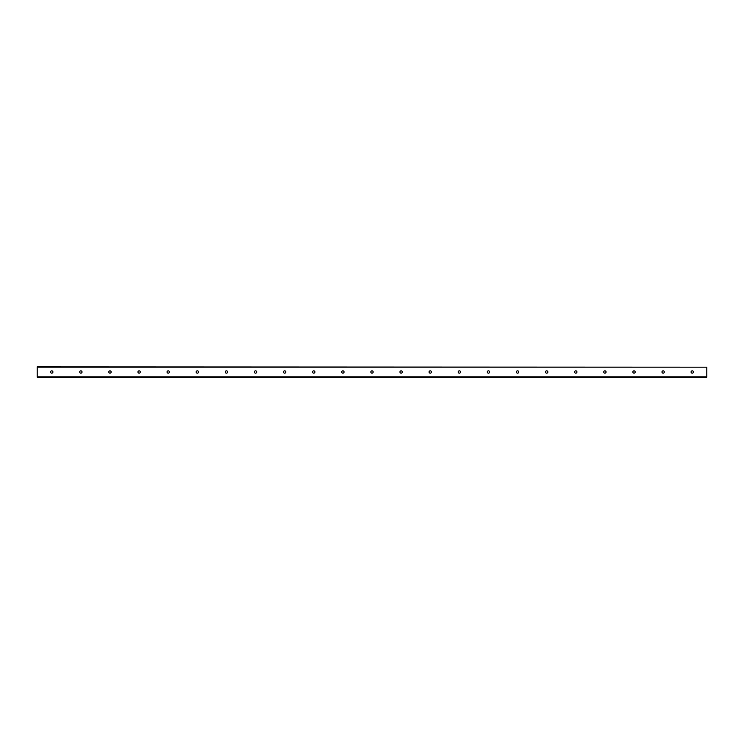 <?xml version="1.0" encoding="UTF-8"?>
<svg xmlns="http://www.w3.org/2000/svg" width="744" height="744" viewBox="0 0 744 744"><rect width="100%" height="100%" fill="white"/><g stroke="black" fill="none" stroke-linecap="round" stroke-linejoin="round"><path stroke-width="1.12" d="M693.408 372A1.163 1.163 0 0 1 691.66 373.004A1.163 1.163 0 0 1 691.66 370.996A1.163 1.163 0 0 1 693.408 372M664.299 372A1.163 1.163 0 0 1 662.551 373.004A1.163 1.163 0 0 1 662.551 370.996A1.163 1.163 0 0 1 664.299 372M635.181 372A1.163 1.163 0 0 1 633.432 373.004A1.163 1.163 0 0 1 633.432 370.996A1.163 1.163 0 0 1 635.181 372M606.072 372A1.163 1.163 0 0 1 604.323 373.004A1.163 1.163 0 0 1 604.323 370.996A1.163 1.163 0 0 1 606.072 372M576.953 372A1.163 1.163 0 0 1 575.205 373.004A1.163 1.163 0 0 1 575.205 370.996A1.163 1.163 0 0 1 576.953 372M547.844 372A1.163 1.163 0 0 1 546.096 373.004A1.163 1.163 0 0 1 546.096 370.996A1.163 1.163 0 0 1 547.844 372M518.726 372A1.163 1.163 0 0 1 516.987 373.004A1.163 1.163 0 0 1 516.987 370.996A1.163 1.163 0 0 1 518.726 372M489.617 372A1.163 1.163 0 0 1 487.869 373.004A1.163 1.163 0 0 1 487.869 370.996A1.163 1.163 0 0 1 489.617 372M460.508 372A1.163 1.163 0 0 1 458.76 373.004A1.163 1.163 0 0 1 458.76 370.996A1.163 1.163 0 0 1 460.508 372M431.39 372A1.163 1.163 0 0 1 429.641 373.004A1.163 1.163 0 0 1 429.641 370.996A1.163 1.163 0 0 1 431.39 372M402.281 372A1.163 1.163 0 0 1 400.532 373.004A1.163 1.163 0 0 1 400.532 370.996A1.163 1.163 0 0 1 402.281 372M373.163 372A1.163 1.163 0 0 1 371.414 373.004A1.163 1.163 0 0 1 371.414 370.996A1.163 1.163 0 0 1 373.163 372M344.053 372A1.163 1.163 0 0 1 342.305 373.004A1.163 1.163 0 0 1 342.305 370.996A1.163 1.163 0 0 1 344.053 372M314.935 372A1.163 1.163 0 0 1 313.196 373.004A1.163 1.163 0 0 1 313.196 370.996A1.163 1.163 0 0 1 314.935 372M285.826 372A1.163 1.163 0 0 1 284.078 373.004A1.163 1.163 0 0 1 284.078 370.996A1.163 1.163 0 0 1 285.826 372M256.708 372A1.163 1.163 0 0 1 254.969 373.004A1.163 1.163 0 0 1 254.969 370.996A1.163 1.163 0 0 1 256.708 372M227.599 372A1.163 1.163 0 0 1 225.851 373.004A1.163 1.163 0 0 1 225.851 370.996A1.163 1.163 0 0 1 227.599 372M198.49 372A1.163 1.163 0 0 1 196.742 373.004A1.163 1.163 0 0 1 196.742 370.996A1.163 1.163 0 0 1 198.49 372M169.372 372A1.163 1.163 0 0 1 167.623 373.004A1.163 1.163 0 0 1 167.623 370.996A1.163 1.163 0 0 1 169.372 372M140.263 372A1.163 1.163 0 0 1 138.514 373.004A1.163 1.163 0 0 1 138.514 370.996A1.163 1.163 0 0 1 140.263 372M111.144 372A1.163 1.163 0 0 1 109.396 373.004A1.163 1.163 0 0 1 109.396 370.996A1.163 1.163 0 0 1 111.144 372M82.035 372A1.163 1.163 0 0 1 80.287 373.004A1.163 1.163 0 0 1 80.287 370.996A1.163 1.163 0 0 1 82.035 372M52.917 372A1.163 1.163 0 0 1 51.178 373.004A1.163 1.163 0 0 1 51.178 370.996A1.163 1.163 0 0 1 52.917 372M706.8 367.183L37.2 366.904L37.2 377.096L706.8 377.096L706.8 367.183L37.2 367.183M37.2 376.817L706.8 376.817"/></g></svg>
